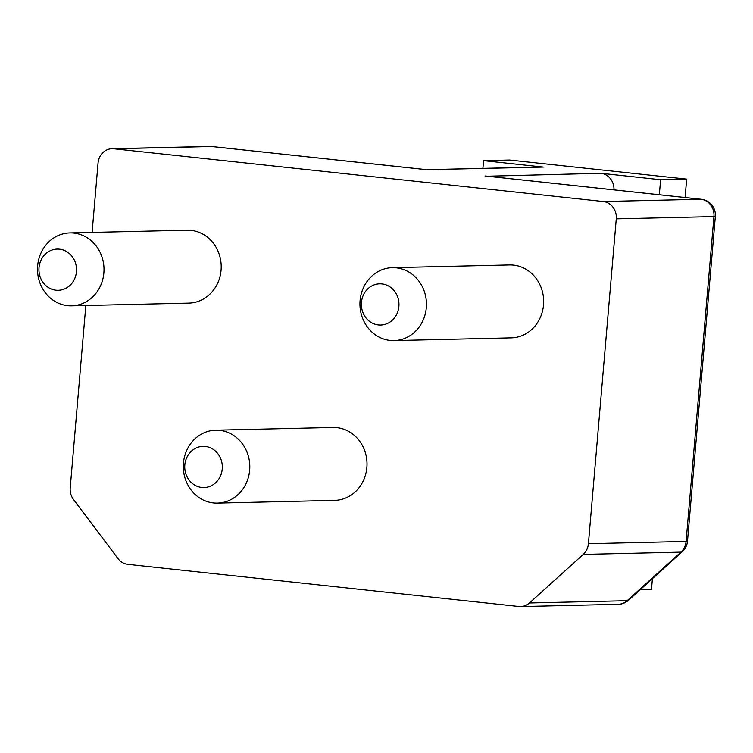 <?xml version="1.0" encoding="UTF-8"?>
<svg xmlns="http://www.w3.org/2000/svg" width="753" height="753" viewBox="0 0 753 753"><rect width="100%" height="100%" fill="white"/><g stroke="black" fill="none" stroke-linecap="round" stroke-linejoin="round"><path stroke-width="1.13" d="M85.842 305.502L70.217 487.84A15.86 14.458 -91.3 0 0 73.474 499.455L118.005 558.622A15.86 14.458 -91.3 0 0 127.784 564.345L518.911 606.504A15.86 14.458 -91.3 0 0 520.634 606.579A15.86 14.458 -91.3 0 0 529.481 602.974L583.255 554.396A15.86 14.458 -91.3 0 0 588.422 543.694L616.274 218.85A15.86 14.458 -91.3 0 0 603.228 201.522L113.807 148.765A15.86 14.458 -91.3 0 0 112.093 148.699A15.86 14.458 -91.3 0 0 98.059 162.996L92.111 232.395M487.229 176.221L600.885 173.284L660.626 179.722L686.67 179.11L509.621 160.031L483.577 160.634L543.308 167.072L426.546 169.679M484.979 175.976L700.902 199.253A15.86 14.458 88.7 0 1 713.948 216.582A15.86 0.772 4.9 0 0 715.35 216.384A15.86 15.86 0 0 0 701.25 199.263A15.86 6.466 96.2 0 0 700.902 199.253L603.228 201.522M71.61 305.84L188.815 303.111A36.473 33.254 -91.3 0 0 221.071 270.214A36.473 33.254 -91.3 0 0 187.121 230.192L69.907 232.912A36.473 33.254 -91.3 0 0 37.65 265.809A36.473 33.254 -91.3 0 0 71.61 305.84A36.473 33.254 -91.3 0 0 103.867 272.944A36.473 33.254 -91.3 0 0 69.907 232.912M217.401 503.108L334.614 500.378A36.473 33.254 -91.3 0 0 366.871 467.491A36.473 33.254 -91.3 0 0 332.92 427.459L215.706 430.179A36.473 33.254 -91.3 0 0 183.45 463.076A36.473 33.254 -91.3 0 0 217.401 503.108A36.473 33.254 -91.3 0 0 249.667 470.211A36.473 33.254 -91.3 0 0 215.706 430.179M394.045 340.591L511.259 337.862A36.473 33.254 -91.3 0 0 543.515 304.974A36.473 33.254 -91.3 0 0 509.555 264.943L392.351 267.673A36.473 33.254 -91.3 0 0 360.094 300.56A36.473 33.254 -91.3 0 0 394.045 340.591A36.473 33.254 -91.3 0 0 426.311 307.695A36.473 33.254 -91.3 0 0 392.351 267.673M361.459 302.414A20.613 18.797 -91.3 0 0 378.42 324.948A20.613 18.797 -91.3 0 0 398.892 306.452A20.613 18.797 -91.3 0 0 381.931 283.919A20.613 18.797 -91.3 0 0 361.459 302.414M222.248 468.968A20.613 18.797 -91.3 0 0 205.296 446.435A20.613 18.797 -91.3 0 0 184.824 464.93A20.613 18.797 -91.3 0 0 201.776 487.464A20.613 18.797 -91.3 0 0 222.248 468.968M76.448 271.692A20.613 18.797 -91.3 0 0 59.496 249.168A20.613 18.797 -91.3 0 0 39.024 267.663A20.613 18.797 -91.3 0 0 55.976 290.197A20.613 18.797 -91.3 0 0 76.448 271.692M583.255 554.396L680.928 552.128A15.86 5.12 47.9 0 0 682.331 551.638A15.86 15.86 0 0 0 687.498 541.228A15.86 0.772 -175.1 0 1 686.096 541.426A15.86 14.458 88.7 0 1 680.928 552.128L627.155 600.706A15.86 14.458 88.7 0 1 618.307 604.301A15.86 15.86 0 0 0 628.567 600.216A15.86 5.12 -132.1 0 1 627.155 600.706L529.481 602.974M426.979 169.698L211.828 146.515A15.86 15.86 0 0 0 209.767 146.421A15.86 14.458 88.7 0 1 211.48 146.496A15.86 6.466 -83.8 0 1 211.828 146.515A15.86 6.466 -83.8 0 1 212.177 146.571M426.716 169.67L541.586 167.006A15.86 14.458 88.7 0 1 543.308 167.072M652.418 578.662L651.496 589.392L640.257 589.655M600.885 173.284A15.86 14.458 88.7 0 1 613.977 189.86M660.626 179.722L659.336 194.745M686.67 179.11L685.098 197.521M483.577 160.634L482.908 168.371M427.403 169.773L211.48 146.496L113.807 148.765M616.274 218.85L713.948 216.582L686.096 541.426L588.422 543.694M687.498 541.228L715.35 216.384M486.099 176.07L701.25 199.263M618.307 604.301L520.634 606.579M682.331 551.638L628.567 600.216M209.767 146.421L112.093 148.699"/></g></svg>
